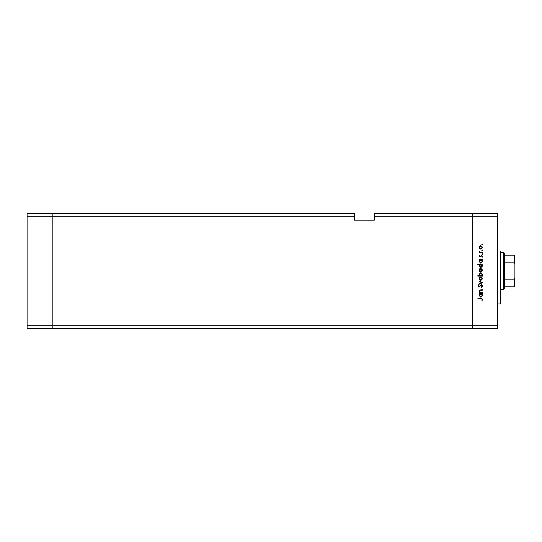 <?xml version="1.0" encoding="UTF-8"?>
<svg xmlns="http://www.w3.org/2000/svg" width="542" height="542" viewBox="0 0 542 542"><rect width="100%" height="100%" fill="white"/><g stroke="black" fill="none" stroke-linecap="round" stroke-linejoin="round"><path stroke-width="0.81" d="M354.502 216.211L354.502 220.174L374.305 220.174L374.305 216.211L472.658 216.211L472.658 213.575L472.658 325.789L472.658 216.211L497.739 216.211L497.739 328.425L472.658 328.425L472.658 325.789L472.658 328.425L52.181 328.425L52.181 213.575L354.502 213.575L354.502 216.211L52.181 216.211L52.181 213.575L27.1 213.575L27.1 328.425L52.181 328.425L52.181 216.211L27.1 216.211M497.739 325.789L27.1 325.789M497.739 216.211L497.739 213.575L374.305 213.575L374.305 216.211M500.381 251.529L500.381 304.001L497.739 304.001M482.556 292.348L482.556 292.768L479.182 292.768L479.182 292.348L479.785 292.348L479.121 291.068L480.829 289.801L482.556 289.801L482.556 290.221L480.198 290.268L479.534 291.135L480.429 292.287L482.556 292.348M481.425 284.713L482.671 286.027L481.662 287.436L481.432 287.043L482.204 286.027L481.418 285.126L478.898 287.138L477.814 286L478.6 284.767L478.884 285.146L478.288 286.047L478.877 286.725L481.425 284.713M482.556 282.633L479.182 284.238L479.182 283.784L481.635 282.667L479.182 281.542L479.182 281.095L482.556 282.633M480.876 280.444L479.677 279.984L479.121 278.696L479.677 277.409L480.876 276.948L482.617 278.696L480.876 280.444M480.876 271.854L479.677 271.393L479.121 270.106L479.677 268.825L480.876 268.358L482.617 270.106L480.876 271.854M479.806 260.126L479.182 260.126L479.182 259.713L482.556 259.713L481.974 260.126L482.617 261.501L480.856 263.263L479.121 261.495L479.806 260.126M482.617 244.34L482.231 244.727L481.845 244.34L482.231 243.954L482.617 244.34M480.876 249.11L479.677 248.642L479.121 247.355L479.677 246.075L480.876 245.614L482.617 247.355L480.876 249.11M482.617 250.323L482.231 250.709L481.845 250.323L482.231 249.937L482.617 250.323M482.556 252.423L482.556 252.836L479.182 252.836L479.677 252.423L479.121 251.603L479.595 251.468L480.259 252.348L482.556 252.423M482.617 254.056L482.231 254.442L481.845 254.056L482.231 253.67L482.617 254.056M480.009 257.104L479.121 256.251L479.602 255.384L479.988 256.691L481.642 255.329L482.617 256.319L482.156 257.281L481.655 255.743L480.009 257.104M479.833 264.51L477.814 264.51L477.814 264.096L482.556 264.096L481.974 264.51L482.617 265.892L480.856 267.646L479.121 265.878L479.833 264.51M481.933 275.702L482.556 275.702L482.556 276.122L477.814 276.122L477.814 275.702L479.792 275.702L479.121 274.327L480.876 272.565L482.617 274.34L481.933 275.702M479.806 294.13L479.182 294.13L479.182 293.717L482.556 293.717L481.974 294.13L482.617 295.505L480.856 297.267L479.121 295.492L479.806 294.13M482.204 299.272L481.011 298.628L477.936 298.628L477.936 298.215L481.059 298.215L482.671 299.292L482.143 300.41L481.784 300.166L482.204 299.272M480.883 246.027L479.534 247.362L480.883 248.69L482.204 247.362L480.883 246.027M480.876 260.126L479.534 261.488L480.862 262.85L482.204 261.488L480.876 260.126M480.876 264.51L479.534 265.871L480.862 267.233L482.204 265.871L480.876 264.51M480.883 268.771L479.534 270.106L480.883 271.44L482.204 270.106L480.883 268.771M480.862 275.702L482.204 274.347L480.876 272.978L479.534 274.34L480.862 275.702M480.883 277.362L479.534 278.696L480.883 280.031L482.204 278.696L480.883 277.362M480.876 294.13L479.534 295.492L480.862 296.853L482.204 295.492L480.876 294.13M503.681 252.518L504.338 253.175L504.338 288.825L503.681 289.482L503.681 252.518L500.381 252.518M514.9 255.16L514.243 255.16L514.9 255.16L514.9 286.84L514.243 286.84L514.9 286.84M514.9 264.401L514.243 262.836L514.243 255.16L504.338 255.16M504.338 262.836L514.243 262.836M504.338 279.164L514.243 279.164L514.9 277.599M504.338 286.84L514.243 286.84L514.243 279.164M503.681 289.482L500.381 289.482"/></g></svg>
